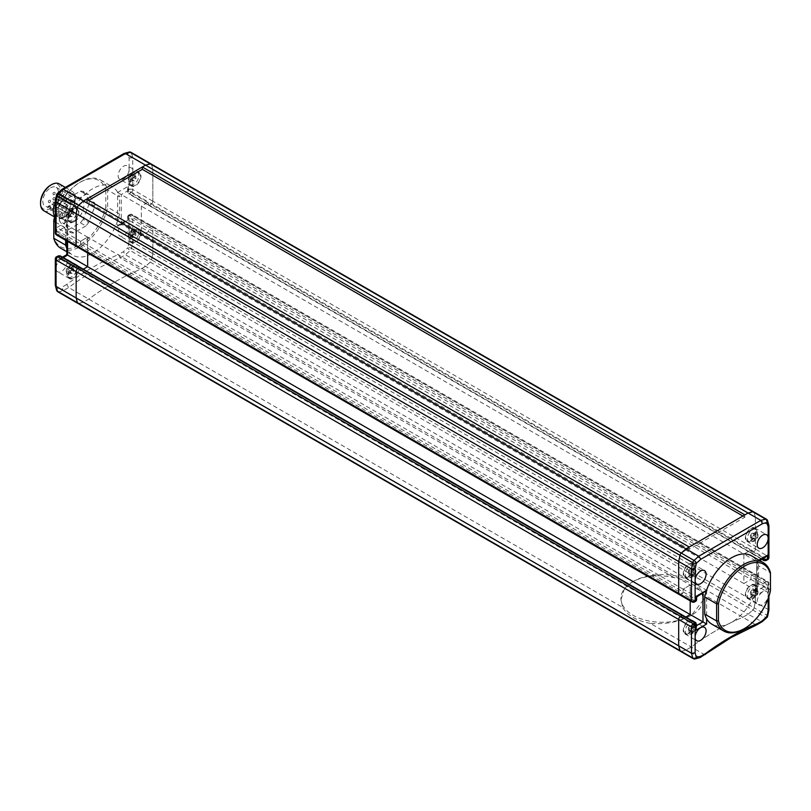<?xml version="1.0" encoding="UTF-8"?>
<svg xmlns="http://www.w3.org/2000/svg" width="811" height="811" viewBox="0 0 811 811"><rect width="100%" height="100%" fill="white"/><g stroke="black" fill="none" stroke-linecap="round" stroke-linejoin="round"><path stroke-width="0.61" stroke-dasharray="4.05 3.04" d="M55.33 200.946L57.277 194.305L61.788 190.311L123.384 154.749L127.895 153.543L129.101 158.044L129.101 169.367A7.745 4.471 -60 0 1 123.627 178.856A7.745 4.471 -60 0 1 119.754 179.241A7.745 4.471 -60 0 1 118.568 173.027A7.745 4.471 -60 0 1 123.627 166.204A7.745 4.471 -60 0 1 127.499 165.819A7.745 4.471 -60 0 1 129.101 169.367L129.101 189.602L128.371 190.027L128.371 186.236L117.605 192.45L117.605 226.188L119.43 224.262L127.621 219.528L127.621 216.476L128.371 216.172L128.371 219.963L128.371 216.172L129.101 215.746L129.101 226.076A7.745 4.471 -60 0 1 123.627 235.565A7.745 4.471 -60 0 1 119.754 235.95A7.745 4.471 -60 0 1 118.568 229.746A7.745 4.471 -60 0 1 123.627 222.913A7.745 4.471 -60 0 1 127.499 222.538A7.745 4.471 -60 0 1 129.101 226.076L129.101 241.83L132.761 242.104L152.843 253.701L151.576 259.905A2.585 1.49 -60 0 1 150.278 262.146L145.534 266.353L140.252 269.404A258.222 149.082 120 0 0 114.503 282.167A258.222 149.082 120 0 0 88.744 299.137L83.462 302.189L78.718 303.466A2.585 1.49 -60 0 1 77.897 303.385M135.498 229.766A7.745 4.471 -60 0 1 139.37 229.391A7.745 4.471 -60 0 1 140.556 235.595A7.745 4.471 -60 0 1 135.498 242.418A7.745 4.471 -60 0 1 131.625 242.803A7.745 4.471 -60 0 1 130.439 236.599A7.745 4.471 -60 0 1 135.498 229.766M61.545 258.76A7.745 4.471 -60 0 1 65.417 258.374A7.745 4.471 -60 0 1 66.614 264.589A7.745 4.471 -60 0 1 61.545 271.411A7.745 4.471 -60 0 1 57.672 271.797A7.745 4.471 -60 0 1 56.071 268.248A7.745 4.471 -60 0 1 61.545 258.76M73.416 265.613A7.745 4.471 -60 0 1 77.288 265.227A7.745 4.471 -60 0 1 78.474 271.432A7.745 4.471 -60 0 1 73.416 278.264A7.745 4.471 -60 0 1 69.543 278.649A7.745 4.471 -60 0 1 68.357 272.435A7.745 4.471 -60 0 1 73.416 265.613M61.545 202.04A7.745 4.471 -60 0 1 65.417 201.665A7.745 4.471 -60 0 1 66.614 207.869A7.745 4.471 -60 0 1 61.545 214.692A7.745 4.471 -60 0 1 57.672 215.077A7.745 4.471 -60 0 1 56.071 211.529A7.745 4.471 -60 0 1 61.545 202.04M73.416 208.893A7.745 4.471 -60 0 1 77.288 208.518A7.745 4.471 -60 0 1 78.474 214.722A7.745 4.471 -60 0 1 73.416 221.545A7.745 4.471 -60 0 1 69.543 221.93A7.745 4.471 -60 0 1 68.357 215.726A7.745 4.471 -60 0 1 73.416 208.893M135.498 173.057A7.745 4.471 -60 0 1 139.37 172.672A7.745 4.471 -60 0 1 140.556 178.876A7.745 4.471 -60 0 1 135.498 185.709A7.745 4.471 -60 0 1 131.625 186.094A7.745 4.471 -60 0 1 130.439 179.88A7.745 4.471 -60 0 1 135.498 173.057M57.814 291.798A2.585 1.49 120 0 0 58.635 291.869L63.37 290.591L68.661 287.55L622.726 607.439L620.952 599.765L624.085 589.688L633.056 581.548A41.31 23.854 180 0 1 691.479 581.548A41.31 23.854 180 0 1 703.583 598.417A41.31 23.854 180 0 1 691.479 615.275L703.583 599.765L701.809 593.611A41.31 23.854 180 0 0 691.479 583.656A41.31 23.854 180 0 0 674.235 577.696C658.644 574.158 644.917 575.445 633.056 581.548A41.31 23.854 180 0 0 620.952 598.417L620.952 599.765M674.235 577.696L120.17 257.807L118.477 254.563A260.797 150.572 120 0 0 66.705 284.458L68.661 287.55A258.222 149.082 -60 0 1 94.411 270.57A258.222 149.082 -60 0 1 120.17 257.807L125.452 254.755L748.087 614.231L752.821 610.024A2.585 1.49 120 0 0 754.118 607.784L755.386 601.58L755.386 575.222A2.585 1.49 120 0 0 754.848 574.036A2.585 1.49 120 0 0 753.561 574.168L751.919 575.121A1.287 0.75 120 0 0 751.006 576.702L751.006 579.439L743.88 583.545L743.88 554.035L751.006 549.919L751.006 552.666A1.287 0.75 120 0 0 751.27 553.254A1.287 0.75 120 0 0 751.919 553.193L753.561 552.24A2.585 1.49 120 0 0 755.386 549.077L755.386 517.246L754.118 512.501A2.585 1.49 120 0 0 753.642 511.822A2.585 1.49 120 0 1 754.118 512.501L755.386 517.246L768.889 525.477M66.705 284.458L61.788 287.297L63.37 290.591L686.005 650.067L691.286 647.016A258.222 149.082 -60 0 1 742.805 617.272L748.087 614.231L762.087 621.773M63.207 257.594L60.45 259.185L60.45 256.438L80.532 268.035A1.287 0.75 -60 0 0 80.269 267.448A1.287 0.75 -60 0 1 80.532 268.035L80.532 270.773L83.29 269.191L80.532 270.773L683.085 618.651L683.085 615.914A1.287 0.75 120 0 0 682.811 615.326A1.287 0.75 120 0 1 683.085 615.914L683.085 618.651L685.832 617.059L683.085 618.651L695.858 626.031L696.619 625.595M62.447 257.158L58.625 259.358L60.45 259.185L80.532 270.773L80.532 268.035L683.085 615.914L695.858 623.294L696.619 627.704M56.608 235.068A2.585 1.49 120 0 0 57.895 234.937L59.538 233.984A1.287 0.75 120 0 0 60.45 232.402L60.45 229.665L67.577 225.549L87.659 237.147L80.532 241.262L80.532 243.999A1.287 0.75 -60 0 1 79.62 245.581L77.978 246.534A2.585 1.49 -60 0 1 76.69 246.656M704.81 592.223L702.985 592.405L87.659 237.147L87.659 252.991L87.659 237.147L80.532 241.262L80.532 243.999A1.287 0.75 -60 0 1 79.62 245.581L77.978 246.534L57.895 234.937A2.585 1.49 60 0 1 56.071 231.774L56.071 200.216M67.577 241.394L67.577 225.549L66.816 223.877L67.577 221.332L56.8 227.556L683.085 589.141L690.202 585.025L690.202 600.87L690.202 585.025L683.085 589.141L683.085 591.878L683.085 589.141L695.858 596.511L695.858 599.258L60.45 232.402L56.8 231.348L56.071 231.774A2.585 1.49 180 0 0 55.31 232.828M129.05 152.093A2.585 1.825 75 0 0 127.895 153.543A2.585 1.825 165 0 1 131.483 153.026L151.576 164.623A2.585 1.49 -60 0 0 151.099 163.954A2.585 1.49 -60 0 1 151.576 164.623L152.843 169.367L152.843 201.199A2.585 1.49 -60 0 1 151.018 204.362L149.376 205.315A1.287 0.75 -60 0 1 148.727 205.376A1.287 0.75 -60 0 1 148.464 204.788L148.464 202.04L141.337 206.156L141.337 235.677L148.464 231.561L148.464 228.824A1.287 0.75 -60 0 1 149.376 227.242L151.018 226.289A2.585 1.49 -60 0 1 152.306 226.168A2.585 1.49 -60 0 1 152.843 227.344L152.843 253.701L152.843 227.344L755.386 575.222A2.585 1.49 120 0 0 754.848 574.036A2.585 1.49 120 0 0 753.561 574.168L151.018 226.289A2.585 1.49 -60 0 1 152.306 226.168A2.585 1.49 -60 0 1 152.843 227.344L132.761 215.746A2.585 1.49 120 0 0 132.223 214.57A2.585 1.49 120 0 0 130.936 214.692L151.018 226.289L149.376 227.242L751.919 575.121L753.561 574.168L766.344 581.548A2.585 1.49 -60 0 1 767.632 581.416A2.585 1.49 -60 0 1 768.169 582.602L755.386 575.222L755.386 601.58L754.118 607.784L151.576 259.905A2.585 1.49 -60 0 1 150.278 262.146L145.534 266.353L140.252 269.404A258.222 149.082 120 0 0 114.503 282.167A258.222 149.082 120 0 0 88.744 299.137L83.462 302.189L78.718 303.466L58.635 291.869A2.585 1.825 75 0 1 57.277 288.503L56.071 283.992L56.071 257.918L56.8 257.493L56.8 261.294L67.577 255.07L67.577 221.332M129.101 158.044L132.761 157.77L755.386 517.246L755.386 549.077L152.843 201.199L152.843 169.367L151.576 164.623L766.902 519.881A2.585 1.825 165 0 1 767.632 520.774M128.371 186.236L127.621 188.781L128.371 190.453L148.464 202.04L141.337 206.156L141.337 235.677L148.464 231.561L148.464 228.824A1.287 0.75 -60 0 1 149.376 227.242L129.284 215.645A1.287 0.75 120 0 0 128.371 217.226L751.006 576.702A1.287 0.75 120 0 1 751.919 575.121L764.702 582.491L767.439 585.126L767.439 588.928L756.663 595.142L756.663 561.415L743.88 554.035L743.88 583.545L751.006 579.439L751.006 576.702L763.79 584.072L767.439 585.126L768.169 584.711L768.169 595.041A7.745 4.471 120 0 0 766.567 591.493A7.745 4.471 120 0 0 762.695 591.878A7.745 4.471 120 0 0 757.626 598.7A7.745 4.471 120 0 0 758.812 604.915A7.745 4.471 120 0 0 762.695 604.53A7.745 4.471 120 0 0 768.169 595.041L768.169 598.569M117.605 192.45L743.88 554.035L751.006 549.919L763.79 557.299L765.614 557.116M119.43 224.262L121.255 224.079L756.663 590.925L757.423 592.598L756.663 595.142M117.605 226.188L128.371 219.963L767.439 588.928M57.388 193.434A2.585 1.054 48.4 0 0 57.277 194.305A2.585 1.054 11.6 0 0 56.577 194.843M61.788 190.311L62.052 189.298M123.384 154.749L124.093 153.461M679.233 594.534A2.585 1.49 120 0 0 680.52 594.402L682.173 593.459L59.538 233.984L56.8 231.348L56.8 227.556M58.625 259.358L56.8 261.294M127.621 188.781L127.621 191.832L128.371 193.19A1.287 0.75 120 0 0 128.645 193.778L127.621 191.832L128.371 190.027L129.284 193.717L149.376 205.315A1.287 0.75 -60 0 1 148.727 205.376A1.287 0.75 -60 0 1 148.464 204.788L148.464 202.04L751.006 549.919L751.006 552.666A1.287 0.75 120 0 0 751.27 553.254A1.287 0.75 120 0 0 751.919 553.193L149.376 205.315L151.018 204.362L753.561 552.24L751.919 553.193L764.702 560.563L766.344 559.62L753.561 552.24A2.585 1.49 120 0 0 755.386 549.077L768.169 556.458A2.585 1.49 -60 0 1 766.344 559.62A2.585 1.49 -120 0 0 767.632 559.752M60.186 255.85A1.287 0.75 120 0 1 60.45 256.438L56.8 257.493L57.976 255.941M55.31 285.249L56.071 283.992M56.608 290.226A2.585 1.825 165 0 1 57.277 288.503L61.788 287.297M129.101 241.83L127.895 247.73A2.585 1.054 -168.4 0 1 131.483 248.318L132.761 242.104L132.761 215.746A2.585 1.49 180 0 0 129.101 215.746A2.585 1.49 60 0 1 129.638 214.57A2.585 1.49 60 0 1 130.936 214.692L128.371 216.172L128.26 215.361L127.621 216.476M763.79 558.171L763.79 557.299L756.663 561.415L756.663 590.925L763.79 586.819L763.79 584.072A1.287 0.75 -60 0 1 764.702 582.491L766.344 581.548A2.585 1.49 60 0 1 768.169 584.711A2.585 1.49 180 0 0 768.919 583.656A2.585 1.49 180 0 0 768.169 582.602L768.169 608.96L766.902 615.164A2.585 1.49 -60 0 1 765.604 617.404L130.196 250.548L125.452 254.755L123.384 251.734L118.477 254.563M135.498 185.182A7.096 4.096 -60 0 1 131.95 185.526A7.096 4.096 -60 0 1 130.855 179.839A7.096 4.096 -60 0 1 135.498 173.584A7.096 4.096 -60 0 1 139.046 173.23A7.096 4.096 -60 0 1 140.131 178.917A7.096 4.096 -60 0 1 135.498 185.182M130.368 177.234L132.031 175.166L133.693 175.308L133.693 177.528L132.031 179.596L130.368 179.444L130.368 177.234L132.558 178.491L134.22 176.423L132.031 175.166M134.22 176.423L135.883 176.575L135.883 178.795L134.22 180.853L132.558 180.711L132.558 178.491M132.558 180.711L130.368 179.444M134.22 180.853L132.031 179.596M135.883 178.795L133.693 177.528M135.883 176.575L133.693 175.308M73.416 221.018A7.096 4.096 -60 0 1 69.868 221.373A7.096 4.096 -60 0 1 68.773 215.685A7.096 4.096 -60 0 1 73.416 209.42A7.096 4.096 -60 0 1 76.964 209.076A7.096 4.096 -60 0 1 78.059 214.763A7.096 4.096 -60 0 1 73.416 221.018M68.286 213.07L69.949 211.002L71.611 211.154L71.611 213.364L69.949 215.432L68.286 215.29L68.286 213.07L70.476 214.337L72.138 212.269L69.949 211.002M72.138 212.269L73.801 212.421L73.801 214.631L72.138 216.699L70.476 216.547L70.476 214.337M70.476 216.547L68.286 215.29M72.138 216.699L69.949 215.432M73.801 214.631L71.611 213.364M73.801 212.421L71.611 211.154M73.416 277.737A7.096 4.096 -60 0 1 69.868 278.092A7.096 4.096 -60 0 1 68.773 272.395A7.096 4.096 -60 0 1 73.416 266.14A7.096 4.096 -60 0 1 76.964 265.785A7.096 4.096 -60 0 1 78.059 271.482A7.096 4.096 -60 0 1 73.416 277.737M68.286 269.789L69.949 267.721L71.611 267.863L71.611 270.083L69.949 272.151L68.286 271.999L68.286 269.789L70.476 271.046L72.138 268.988L69.949 267.721M72.138 268.988L73.801 269.13L73.801 271.35L72.138 273.419L70.476 273.266L70.476 271.046M70.476 273.266L68.286 271.999M72.138 273.419L69.949 272.151M73.801 271.35L71.611 270.083M73.801 269.13L71.611 267.863M135.498 241.891A7.096 4.096 -60 0 1 131.95 242.246A7.096 4.096 -60 0 1 130.855 236.559A7.096 4.096 -60 0 1 135.498 230.294A7.096 4.096 -60 0 1 139.046 229.949A7.096 4.096 -60 0 1 140.131 235.636A7.096 4.096 -60 0 1 135.498 241.891M130.368 233.943L132.031 231.875L133.693 232.027L133.693 234.237L132.031 236.305L130.368 236.163L130.368 233.943L132.558 235.21L134.22 233.142L132.031 231.875M134.22 233.142L135.883 233.294L135.883 235.504L134.22 237.572L132.558 237.42L132.558 235.21M132.558 237.42L130.368 236.163M134.22 237.572L132.031 236.305M135.883 235.504L133.693 234.237M135.883 233.294L133.693 232.027M55.31 214.601A38.218 22.069 -60 0 1 79.802 182.434A38.218 22.069 -60 0 1 105.825 190.19L107.65 190.048A39.506 22.809 120 0 0 100.473 179.951A39.506 22.809 120 0 0 80.715 181.907L80.715 181.907A39.506 22.809 120 0 0 55.31 215.422M79.802 182.434L80.715 181.907L79.802 182.434M55.31 222.032L65.661 228.003A39.506 22.809 -60 0 1 92.586 188.76A39.506 22.809 -60 0 1 112.344 186.804A39.506 22.809 -60 0 1 119.521 196.901L107.65 190.048L107.65 207.19L119.521 214.043L119.521 196.901M65.661 240.289L65.661 228.003M60.967 248.379A39.506 22.809 120 0 0 107.65 207.19L105.825 207.048A38.218 22.069 -60 0 1 79.802 244.841A38.218 22.069 -60 0 1 53.79 237.086L53.79 220.237M119.521 214.043A39.506 22.809 -60 0 1 72.838 255.232A39.506 22.809 -60 0 1 66.816 248.348M105.825 190.19L105.825 207.048M53.79 238.292L53.79 237.086M66.482 206.998A1.287 0.75 -60 0 1 65.833 207.069A1.287 0.75 -60 0 1 65.63 206.024A1.287 0.75 -60 0 1 66.482 204.889A1.287 0.75 -60 0 1 67.12 204.828A1.287 0.75 -60 0 1 67.323 205.862A1.287 0.75 -60 0 1 66.482 206.998M66.482 201.726A1.287 0.75 -60 0 1 65.833 201.797A1.287 0.75 -60 0 1 65.63 200.763A1.287 0.75 -60 0 1 66.482 199.618A1.287 0.75 -60 0 1 67.12 199.557A1.287 0.75 -60 0 1 67.323 200.591A1.287 0.75 -60 0 1 66.482 201.726M61.91 209.633A1.287 0.75 -60 0 1 61.271 209.704A1.287 0.75 -60 0 1 61.068 208.66A1.287 0.75 -60 0 1 61.91 207.525A1.287 0.75 -60 0 1 62.559 207.464A1.287 0.75 -60 0 1 62.761 208.498A1.287 0.75 -60 0 1 61.91 209.633M66.482 212.269A1.287 0.75 -60 0 1 65.833 212.33A1.287 0.75 -60 0 1 65.63 211.296A1.287 0.75 -60 0 1 66.482 210.161A1.287 0.75 -60 0 1 67.12 210.1A1.287 0.75 -60 0 1 67.323 211.134A1.287 0.75 -60 0 1 66.482 212.269M71.044 204.362A1.287 0.75 -60 0 1 70.395 204.433A1.287 0.75 -60 0 1 70.202 203.399A1.287 0.75 -60 0 1 71.044 202.253A1.287 0.75 -60 0 1 71.692 202.192A1.287 0.75 -60 0 1 71.885 203.226A1.287 0.75 -60 0 1 71.044 204.362M62.477 214.52A1.419 0.821 120 0 0 62.477 212.877A1.419 0.821 120 0 0 61.768 212.948A1.419 0.821 120 0 0 61.058 213.698L60.328 214.956A10.979 6.336 -60 0 1 59.517 206.004A10.979 6.336 -60 0 1 66.482 196.982A10.979 6.336 -60 0 1 71.966 196.444A10.979 6.336 -60 0 1 73.649 205.234A10.979 6.336 -60 0 1 66.482 214.905A10.979 6.336 -60 0 1 61.748 215.777L62.477 214.52L50.333 207.504A1.419 0.821 120 0 0 50.627 206.521A1.419 0.821 120 0 0 50.333 205.872A1.419 0.821 120 0 0 49.623 205.943A1.419 0.821 120 0 0 48.913 206.683L61.058 213.698M50.596 187.817A10.979 6.336 -60 0 1 56.081 187.27A10.979 6.336 -60 0 1 57.763 196.069A10.979 6.336 -60 0 1 50.596 205.73A10.979 6.336 -60 0 1 42.831 201.26A10.979 6.336 -60 0 1 50.596 187.817M55.31 212.958A14.203 8.201 120 0 0 65.204 216.801A14.203 8.201 120 0 0 75.241 199.415A14.203 8.201 120 0 0 65.204 193.616A14.203 8.201 120 0 0 55.31 208.873M55.31 202.608A15.49 8.941 -60 0 1 64.282 192.035A15.49 8.941 -60 0 1 72.037 191.264A15.49 8.941 -60 0 1 75.241 198.36A15.49 8.941 -60 0 1 64.282 217.328L65.204 216.801L64.282 217.328A15.49 8.941 -60 0 1 56.537 218.098A15.49 8.941 -60 0 1 54.753 216.415M50.596 185.182A14.203 8.201 -60 0 1 60.632 190.98A14.203 8.201 -60 0 1 50.596 208.366A14.203 8.201 -60 0 1 40.55 202.568M43.764 210.718A15.49 8.941 120 0 0 51.509 209.948A15.49 8.941 120 0 0 61.626 196.303A15.49 8.941 120 0 0 59.254 183.884M65.204 216.273A13.554 7.826 -60 0 1 58.422 216.953A13.554 7.826 -60 0 1 56.344 206.085A13.554 7.826 -60 0 1 65.204 194.143A13.554 7.826 -60 0 1 71.976 193.464A13.554 7.826 -60 0 1 74.054 204.331A13.554 7.826 -60 0 1 65.204 216.273M74.328 221.545A13.554 7.826 -60 0 1 67.546 222.224A13.554 7.826 -60 0 1 65.468 211.357A13.554 7.826 -60 0 1 74.328 199.415A13.554 7.826 -60 0 1 81.11 198.736A13.554 7.826 -60 0 1 83.188 209.603A13.554 7.826 -60 0 1 74.328 221.545M85.865 225.955L73.75 232.95A21.177 12.226 -60 0 1 70.973 232.696L64.921 224.089A21.177 12.226 -60 0 1 64.921 220.379L70.973 204.777A21.177 12.226 -60 0 1 73.75 201.321L85.865 194.336A21.177 12.226 -60 0 1 88.642 194.579L94.694 203.196A21.177 12.226 -60 0 1 94.694 206.896L88.642 222.498A21.177 12.226 -60 0 1 85.865 225.955L80.38 222.792L68.276 229.787L73.75 232.95M68.276 229.787A21.177 12.226 -60 0 1 65.498 229.533L70.973 232.696M65.498 229.533L59.446 220.927L64.921 224.089M59.446 220.927A21.177 12.226 -60 0 1 59.446 217.216L64.921 220.379M59.446 217.216L65.498 201.615L70.973 204.777M65.498 201.615A21.177 12.226 -60 0 1 68.276 198.158L73.75 201.321M68.276 198.158L80.38 191.173L85.865 194.336M80.38 191.173A21.177 12.226 -60 0 1 83.158 191.416L88.642 194.579M83.158 191.416L89.21 200.033L94.694 203.196M89.21 200.033A21.177 12.226 -60 0 1 89.21 203.733L94.694 206.896M89.21 203.733L83.158 219.335L88.642 222.498M83.158 219.335A21.177 12.226 -60 0 1 80.38 222.792M49.603 208.772L50.333 207.504L48.913 206.683L47.849 207.859L61.748 215.777M60.328 214.956L47.849 207.859M688.742 633.513A7.745 4.471 120 0 0 693.8 626.69A7.745 4.471 120 0 0 692.614 620.486A7.745 4.471 120 0 0 688.742 620.871A7.745 4.471 120 0 0 683.683 627.694A7.745 4.471 120 0 0 684.869 633.898A7.745 4.471 120 0 0 688.742 633.513M750.824 597.677A7.745 4.471 120 0 0 755.882 590.854A7.745 4.471 120 0 0 754.696 584.64A7.745 4.471 120 0 0 750.824 585.025A7.745 4.471 120 0 0 745.765 591.848A7.745 4.471 120 0 0 746.951 598.062A7.745 4.471 120 0 0 750.824 597.677M750.824 540.957A7.745 4.471 120 0 0 755.882 534.135A7.745 4.471 120 0 0 754.696 527.931A7.745 4.471 120 0 0 750.824 528.306A7.745 4.471 120 0 0 745.765 535.138A7.745 4.471 120 0 0 746.951 541.342A7.745 4.471 120 0 0 750.824 540.957M688.742 576.803A7.745 4.471 120 0 0 693.8 569.971A7.745 4.471 120 0 0 692.614 563.767A7.745 4.471 120 0 0 688.742 564.152A7.745 4.471 120 0 0 683.683 570.974A7.745 4.471 120 0 0 684.869 577.189A7.745 4.471 120 0 0 688.742 576.803M766.851 617.566A2.585 1.054 -131.6 0 1 765.604 617.404L760.86 621.601L755.578 624.652L756.795 624.815M701.809 593.611L755.578 624.652A258.222 149.082 120 0 0 729.819 637.416A258.222 149.082 120 0 0 704.07 654.396L650.29 623.355C665.882 624.592 679.618 621.905 691.479 615.275A41.31 23.854 180 0 1 646.458 620.456A41.31 23.854 180 0 1 620.952 598.417M768.919 609.933L152.843 253.701L151.576 259.905L131.483 248.318A2.585 1.49 120 0 1 130.196 250.548A2.585 1.054 48.4 0 1 127.895 247.73L123.384 251.734M694.601 601.914A2.585 1.49 60 0 1 693.304 601.782L694.946 600.839A1.287 0.75 -60 0 0 695.858 599.258L695.858 600.312L694.946 600.839L682.173 593.459A1.287 0.75 120 0 0 683.085 591.878A1.287 0.75 120 0 1 682.173 593.459L680.52 594.402L77.978 246.534M680.439 651.263A2.585 1.49 120 0 0 681.26 651.334L686.005 650.067L691.286 647.016A258.222 149.082 120 0 1 717.046 630.035A258.222 149.082 120 0 1 742.805 617.272L748.087 614.231L752.821 610.024A2.585 1.49 120 0 0 754.118 607.784L766.902 615.164A2.585 1.054 -168.4 0 1 767.662 616.157M699.883 657.64L686.005 650.067L681.26 651.334L78.718 303.466M696.619 624.652L695.858 623.294A1.287 0.75 -60 0 0 695.595 622.696M695.179 658.907A2.585 1.825 75 0 1 694.044 658.714L698.788 657.447L704.07 654.396L705.317 654.548M743.515 629.093A39.506 22.809 120 0 0 770.45 589.85L770.45 572.708L758.579 565.855A39.506 22.809 -60 0 0 751.402 555.768M770.45 590.763L770.45 589.85L758.579 582.997L758.579 565.855M758.579 582.997A39.506 22.809 -60 0 1 711.896 624.196M750.824 585.552A7.096 4.096 -60 0 1 754.372 585.197A7.096 4.096 -60 0 1 755.457 590.895A7.096 4.096 -60 0 1 750.824 597.149A7.096 4.096 -60 0 1 747.276 597.504A7.096 4.096 -60 0 1 746.181 591.807A7.096 4.096 -60 0 1 750.824 585.552M752.628 593.206L754.291 591.138L755.953 591.29L755.953 593.5L754.291 595.568L752.628 595.416L752.628 593.206L750.439 591.939L752.101 589.871L754.291 591.138M752.101 589.871L753.764 590.023L753.764 592.233L752.101 594.301L750.439 594.159L752.628 595.416M750.439 594.159L750.439 591.939M752.101 594.301L754.291 595.568M753.764 592.233L755.953 593.5M753.764 590.023L755.953 591.29M688.742 621.398A7.096 4.096 -60 0 1 692.29 621.044A7.096 4.096 -60 0 1 693.385 626.731A7.096 4.096 -60 0 1 688.742 632.985A7.096 4.096 -60 0 1 685.194 633.34A7.096 4.096 -60 0 1 684.099 627.653A7.096 4.096 -60 0 1 688.742 621.398M690.546 629.042L692.209 626.984L693.871 627.126L693.871 629.346L692.209 631.414L690.546 631.262L690.546 629.042L688.357 627.785L690.019 625.717L692.209 626.984M690.019 625.717L691.682 625.859L691.682 628.079L690.019 630.147L688.357 629.995L690.546 631.262M688.357 629.995L688.357 627.785M690.019 630.147L692.209 631.414M691.682 628.079L693.871 629.346M691.682 625.859L693.871 627.126M688.742 564.679A7.096 4.096 -60 0 1 692.29 564.324A7.096 4.096 -60 0 1 693.385 570.021A7.096 4.096 -60 0 1 688.742 576.276A7.096 4.096 -60 0 1 685.194 576.631A7.096 4.096 -60 0 1 684.099 570.934A7.096 4.096 -60 0 1 688.742 564.679M690.546 572.333L692.209 570.265L693.871 570.417L693.871 572.627L692.209 574.695L690.546 574.543L690.546 572.333L688.357 571.066L690.019 568.998L692.209 570.265M690.019 568.998L691.682 569.15L691.682 571.36L690.019 573.428L688.357 573.286L690.546 574.543M688.357 573.286L688.357 571.066M690.019 573.428L692.209 574.695M691.682 571.36L693.871 572.627M691.682 569.15L693.871 570.417M750.824 528.833A7.096 4.096 -60 0 1 754.372 528.488A7.096 4.096 -60 0 1 755.457 534.175A7.096 4.096 -60 0 1 750.824 540.43A7.096 4.096 -60 0 1 747.276 540.785A7.096 4.096 -60 0 1 746.181 535.098A7.096 4.096 -60 0 1 750.824 528.833M752.628 536.487L754.291 534.419L755.953 534.571L755.953 536.791L754.291 538.849L752.628 538.707L752.628 536.487L750.439 535.23L752.101 533.162L754.291 534.419M752.101 533.162L753.764 533.303L753.764 535.524L752.101 537.592L750.439 537.44L752.628 538.707M750.439 537.44L750.439 535.23M752.101 537.592L754.291 538.849M753.764 535.524L755.953 536.791M753.764 533.303L755.953 534.571M650.29 623.355A41.31 23.854 180 0 1 622.726 607.439M88.663 200.307L86.655 201.463L689.198 549.341L744.883 517.185L744.883 514.873M689.198 549.341L689.198 547.019M152.843 201.199A2.585 1.49 -60 0 1 151.018 204.362L130.936 192.765A2.585 1.49 120 0 0 132.761 189.602L152.843 201.199M86.655 201.463L86.655 199.141M744.883 517.185L742.876 516.029M761.793 559.326L128.645 193.778A1.287 0.75 120 0 0 129.284 193.717L130.936 192.765A2.585 1.49 -120 0 1 129.101 189.602A2.585 1.49 180 0 1 132.761 189.602L132.761 157.77L131.483 153.026A2.585 1.49 120 0 0 131.017 152.356M128.371 219.963L121.255 224.079L121.255 194.559L128.371 190.453L128.371 193.19L762.168 559.103M56.608 256.732A2.585 1.49 -120 0 0 56.071 257.918A2.585 1.49 180 0 0 55.31 258.973M133.856 172.631A7.096 4.096 120 0 0 129.213 178.886A7.096 4.096 120 0 0 130.307 184.584A7.096 4.096 120 0 0 133.856 184.229A7.096 4.096 120 0 0 138.488 177.974A7.096 4.096 120 0 0 137.404 172.287A7.096 4.096 120 0 0 133.856 172.631M132.031 181.066A4.521 2.605 -60 0 1 128.827 179.221A4.521 2.605 -60 0 1 132.031 173.686A4.521 2.605 -60 0 1 135.224 175.531A4.521 2.605 -60 0 1 132.031 181.066M71.773 208.478A7.096 4.096 120 0 0 67.131 214.733A7.096 4.096 120 0 0 68.225 220.42A7.096 4.096 120 0 0 71.773 220.075A7.096 4.096 120 0 0 76.416 213.81A7.096 4.096 120 0 0 75.322 208.123A7.096 4.096 120 0 0 71.773 208.478M69.949 216.912A4.521 2.605 -60 0 1 66.755 215.067A4.521 2.605 -60 0 1 69.949 209.532A4.521 2.605 -60 0 1 73.142 211.377A4.521 2.605 -60 0 1 69.949 216.912M71.773 265.187A7.096 4.096 120 0 0 67.131 271.452A7.096 4.096 120 0 0 68.225 277.139A7.096 4.096 120 0 0 71.773 276.784A7.096 4.096 120 0 0 76.416 270.529A7.096 4.096 120 0 0 75.322 264.842A7.096 4.096 120 0 0 71.773 265.187M69.949 273.621A4.521 2.605 -60 0 1 66.755 271.776A4.521 2.605 -60 0 1 69.949 266.241A4.521 2.605 -60 0 1 73.142 268.086A4.521 2.605 -60 0 1 69.949 273.621M133.856 229.351A7.096 4.096 120 0 0 129.213 235.606A7.096 4.096 120 0 0 130.307 241.293A7.096 4.096 120 0 0 133.856 240.948A7.096 4.096 120 0 0 138.488 234.683A7.096 4.096 120 0 0 137.404 228.996A7.096 4.096 120 0 0 133.856 229.351M132.031 237.785A4.521 2.605 -60 0 1 128.827 235.94A4.521 2.605 -60 0 1 132.031 230.405A4.521 2.605 -60 0 1 135.224 232.25A4.521 2.605 -60 0 1 132.031 237.785M53.333 199.415A1.287 0.75 120 0 0 53.597 200.003A1.287 0.75 120 0 0 54.246 199.942A1.287 0.75 120 0 0 55.158 198.36A1.287 0.75 120 0 0 54.895 197.762A1.287 0.75 120 0 0 54.246 197.833A1.287 0.75 120 0 0 53.333 199.415M53.333 194.143A1.287 0.75 120 0 0 53.597 194.731A1.287 0.75 120 0 0 54.246 194.67A1.287 0.75 120 0 0 55.158 193.089A1.287 0.75 120 0 0 54.895 192.491A1.287 0.75 120 0 0 54.246 192.562A1.287 0.75 120 0 0 53.333 194.143M48.772 202.051A1.287 0.75 120 0 0 49.035 202.638A1.287 0.75 120 0 0 49.684 202.568A1.287 0.75 120 0 0 50.596 200.996A1.287 0.75 120 0 0 50.323 200.398A1.287 0.75 120 0 0 49.684 200.469A1.287 0.75 120 0 0 48.772 202.051M53.333 204.676A1.287 0.75 120 0 0 53.597 205.274A1.287 0.75 120 0 0 54.246 205.203A1.287 0.75 120 0 0 55.158 203.622A1.287 0.75 120 0 0 54.895 203.034A1.287 0.75 120 0 0 54.246 203.095A1.287 0.75 120 0 0 53.333 204.676M57.895 196.779A1.287 0.75 120 0 0 58.159 197.367A1.287 0.75 120 0 0 58.808 197.306A1.287 0.75 120 0 0 59.72 195.725A1.287 0.75 120 0 0 59.456 195.127A1.287 0.75 120 0 0 58.808 195.198A1.287 0.75 120 0 0 57.895 196.779M766.425 519.202A2.585 1.49 -60 0 1 766.902 519.881L768.169 524.616L768.169 556.458A2.585 1.49 180 0 1 768.919 557.512M692.016 601.914A2.585 1.49 -60 0 0 693.304 601.782L680.52 594.402M702.985 593.277L702.985 592.405L695.858 596.511M693.223 658.644A2.585 1.49 -60 0 0 694.044 658.714L681.26 651.334M706.634 590.296L706.634 618.783M756.663 561.415L758.924 560.107M752.466 598.092A7.096 4.096 120 0 0 757.099 591.837A7.096 4.096 120 0 0 756.014 586.15A7.096 4.096 120 0 0 752.466 586.505A7.096 4.096 120 0 0 747.823 592.76A7.096 4.096 120 0 0 748.918 598.447A7.096 4.096 120 0 0 752.466 598.092M754.291 589.668A4.521 2.605 -60 0 1 757.484 591.513A4.521 2.605 -60 0 1 754.291 597.038A4.521 2.605 -60 0 1 751.098 595.203A4.521 2.605 -60 0 1 754.291 589.668M690.384 633.938A7.096 4.096 120 0 0 695.027 627.684A7.096 4.096 120 0 0 693.932 621.986A7.096 4.096 120 0 0 690.384 622.341A7.096 4.096 120 0 0 685.741 628.596A7.096 4.096 120 0 0 686.836 634.293A7.096 4.096 120 0 0 690.384 633.938M692.209 625.504A4.521 2.605 -60 0 1 695.402 627.349A4.521 2.605 -60 0 1 692.209 632.884A4.521 2.605 -60 0 1 689.015 631.039A4.521 2.605 -60 0 1 692.209 625.504M690.384 577.219A7.096 4.096 120 0 0 695.027 570.964A7.096 4.096 120 0 0 693.932 565.277A7.096 4.096 120 0 0 690.384 565.632A7.096 4.096 120 0 0 685.741 571.887A7.096 4.096 120 0 0 686.836 577.574A7.096 4.096 120 0 0 690.384 577.219M692.209 568.795A4.521 2.605 -60 0 1 695.402 570.64A4.521 2.605 -60 0 1 692.209 576.165A4.521 2.605 -60 0 1 689.015 574.32A4.521 2.605 -60 0 1 692.209 568.795M752.466 541.383A7.096 4.096 120 0 0 757.099 535.128A7.096 4.096 120 0 0 756.014 529.431A7.096 4.096 120 0 0 752.466 529.786A7.096 4.096 120 0 0 747.823 536.041A7.096 4.096 120 0 0 748.918 541.738A7.096 4.096 120 0 0 752.466 541.383M754.291 532.949A4.521 2.605 -60 0 1 757.484 534.794A4.521 2.605 -60 0 1 754.291 540.329A4.521 2.605 -60 0 1 751.098 538.484A4.521 2.605 -60 0 1 754.291 532.949M139.37 229.391L127.499 222.538M77.288 265.227L65.417 258.374M77.288 208.518L65.417 201.665M139.37 172.672L127.499 165.819M128.26 215.361L129.638 214.57A2.585 2.585 0 0 1 132.223 214.57L767.632 581.416A2.585 2.585 0 0 1 768.919 583.656L768.919 596.399M66.816 223.877L66.816 240.958M131.625 186.094L119.754 179.241M69.543 221.93L57.672 215.077M69.543 278.649L57.672 271.797M131.625 242.803L119.754 235.95M131.95 185.526L130.307 184.584C127.043 179.19 127.793 175.156 132.558 172.51L137.404 172.287L139.046 173.23M69.868 221.373L68.225 220.42C64.961 215.027 65.711 211.002 70.486 208.346L75.322 208.123L76.964 209.076M69.868 278.092L68.225 277.139C64.961 271.746 65.711 267.721 70.486 265.065L75.322 264.842L76.964 265.785M131.95 242.246L130.307 241.293C127.043 235.9 127.793 231.875 132.558 229.219L137.404 228.996L139.046 229.949M100.473 179.951L112.344 186.804M66.816 251.765L72.838 255.232M67.12 204.828L54.895 197.762A1.287 1.287 0 0 0 52.948 198.888A1.287 1.287 0 0 0 53.597 200.003L65.833 207.069M67.12 199.557L54.895 192.491A1.287 1.287 0 0 0 52.948 193.616A1.287 1.287 0 0 0 53.597 194.731L65.833 201.797M62.559 207.464L50.323 200.398A1.287 1.287 0 0 0 48.386 201.523A1.287 1.287 0 0 0 49.035 202.638L61.271 209.704M67.12 210.1L54.895 203.034A1.287 1.287 0 0 0 52.948 204.149A1.287 1.287 0 0 0 53.597 205.274L65.833 212.33M71.692 202.192L59.456 195.127A1.287 1.287 0 0 0 57.52 196.252A1.287 1.287 0 0 0 58.159 197.367L70.395 204.433M47.636 207.707L48.396 206.389A1.419 1.419 0 0 1 50.333 205.872L62.477 212.877M71.966 196.444L56.081 187.27M54.59 216.973L56.537 218.098M58.422 216.953L67.546 222.224M71.976 193.464L81.11 198.736M65.326 187.392L72.037 191.264M75.241 199.415L75.241 198.36M692.614 620.486L704.485 627.339M754.696 584.64L766.567 591.493M754.696 527.931L766.567 534.784M692.614 563.767L704.485 570.62M759.684 560.543L757.423 561.851L757.423 592.598M684.869 577.189L696.74 584.042M746.951 541.342L758.812 548.195M746.951 598.062L758.812 604.915M684.869 633.898L696.74 640.751M754.372 585.197L756.014 586.15C759.278 591.543 758.528 595.568 753.754 598.224L748.918 598.447L747.276 597.504M692.29 621.044L693.932 621.986C697.196 627.39 696.446 631.414 691.671 634.07L686.836 634.293L685.194 633.34M692.29 564.324L693.932 565.277C697.196 570.67 696.446 574.695 691.671 577.351L686.836 577.574L685.194 576.631M754.372 528.488L756.014 529.431C759.278 534.834 758.528 538.859 753.754 541.515L748.918 541.738L747.276 540.785M703.583 598.417L703.583 599.765"/><path stroke-width="1.22" d="M78.718 303.466A2.585 1.49 -60 0 1 77.897 303.385A2.585 1.49 -60 0 1 77.43 302.716L76.153 297.972L76.153 271.624A2.585 1.49 -60 0 1 77.978 268.461L79.62 267.508A1.287 0.75 -60 0 1 80.269 267.448L682.811 615.326A1.287 0.75 120 0 0 682.173 615.387L680.52 616.33A2.585 1.49 120 0 0 678.695 619.492L678.695 645.85L679.973 650.594A2.585 1.49 120 0 0 680.439 651.263A2.585 1.49 120 0 0 681.26 651.334M706.634 618.783L706.634 624.034L695.858 630.248L694.946 622.767A1.287 0.75 -60 0 1 695.595 622.696L682.811 615.326A1.287 0.75 120 0 0 682.173 615.387L59.538 255.911L57.895 256.864A2.585 1.49 120 0 0 56.071 260.027L56.071 286.384L678.695 645.85L691.479 653.23L691.479 626.873L678.695 619.492L678.695 645.85L679.973 650.594A2.585 1.49 120 0 0 680.439 651.263L693.223 658.644A2.585 1.49 -60 0 1 692.746 657.974L77.43 302.716L76.153 297.972L76.153 271.624A2.585 1.49 -60 0 1 77.978 268.461L79.62 267.508A1.287 0.75 -60 0 1 80.269 267.448L60.186 255.85A1.287 0.75 120 0 0 59.538 255.911L56.608 256.732A2.585 2.585 0 0 0 55.31 258.973L55.31 285.249L56.608 290.226A2.585 2.585 0 0 0 57.814 291.798L77.897 303.385A2.585 1.49 -60 0 1 77.43 302.716L57.338 291.119A2.585 1.825 165 0 1 56.608 290.226M67.577 241.394L67.577 255.07L87.659 266.667L87.659 252.991L87.659 266.667L690.202 614.545L685.832 617.059L690.202 614.545L690.202 600.87L690.202 614.545L702.985 621.925L702.985 593.277M83.29 269.191L87.659 266.667L83.29 269.191M77.978 246.534A2.585 1.49 -60 0 1 76.69 246.656A2.585 1.49 -60 0 1 76.153 245.48L76.153 213.638L77.43 207.434A2.585 1.49 -60 0 1 78.718 205.193L83.462 200.986L145.534 165.15L150.278 163.883A2.585 1.49 -60 0 1 151.099 163.954L753.642 511.822A2.585 1.49 120 0 0 752.821 511.751L748.087 513.028L686.005 548.865L681.26 553.072A2.585 1.49 120 0 0 679.973 555.312L678.695 561.516L678.695 593.348A2.585 1.49 120 0 0 679.233 594.534A2.585 1.49 120 0 0 680.52 594.402M131.017 152.356A2.585 2.585 0 0 0 129.05 152.093L124.093 153.461L62.153 189.227L57.388 193.434A2.585 2.585 0 0 0 56.577 194.843A2.585 1.054 11.6 0 0 57.338 195.836L56.071 202.04L76.153 213.638L76.153 245.48L678.695 593.348A2.585 1.49 120 0 0 679.233 594.534L692.016 601.914A2.585 1.49 -60 0 1 691.479 600.728L678.695 593.348L678.695 561.516L679.973 555.312L77.43 207.434A2.585 1.49 -60 0 1 78.718 205.193L83.462 200.986L698.788 556.245L760.86 520.409L748.087 513.028L744.883 514.873L142.341 166.995L145.534 165.15L748.087 513.028L752.821 511.751L150.278 163.883A2.585 1.49 -60 0 1 151.099 163.954L131.017 152.356A2.585 1.49 120 0 0 130.196 152.286L150.278 163.883L145.534 165.15L125.452 153.553L63.37 189.399L83.462 200.986L86.655 199.141L689.198 547.019L681.26 553.072A2.585 1.49 120 0 0 679.973 555.312L692.746 562.682A2.585 1.49 -60 0 1 694.044 560.452L58.635 193.596A2.585 1.49 120 0 0 57.338 195.836L77.43 207.434L76.153 213.638L678.695 561.516L691.479 568.896L692.746 562.682A2.585 1.054 -168.4 0 0 696.345 563.27L695.128 569.17L691.479 568.896L691.479 600.728A2.585 1.49 180 0 0 695.128 600.728L695.858 600.312L695.97 601.123L694.601 601.914A2.585 1.49 60 0 0 695.128 600.728L695.128 580.494A7.745 4.471 120 0 0 696.74 584.042A7.745 4.471 120 0 0 700.613 583.656A7.745 4.471 120 0 0 705.671 576.824A7.745 4.471 120 0 0 704.485 570.62A7.745 4.471 120 0 0 700.613 571.005A7.745 4.471 120 0 0 695.128 580.494L695.128 569.17M55.31 201.067L55.31 232.828A2.585 1.49 180 0 0 56.071 233.882A2.585 1.49 120 0 0 56.608 235.068L76.69 246.656A2.585 1.49 -60 0 1 76.153 245.48L56.071 233.882L56.071 202.04L55.31 201.067L56.577 194.843M62.153 189.227L63.37 189.399L58.635 193.596A2.585 1.054 48.4 0 0 57.388 193.434M124.357 153.36L130.196 152.286A2.585 1.825 75 0 0 129.05 152.093M57.814 291.798A2.585 1.49 120 0 1 57.338 291.119L55.351 285.523M55.31 215.422A39.506 22.809 120 0 0 53.79 221.15L55.31 222.032M55.31 214.601A38.218 22.069 -60 0 0 53.79 220.237L53.79 238.292L65.661 245.145L65.661 240.289M53.79 238.292A39.506 22.809 120 0 0 60.967 248.379L66.816 251.765M66.816 248.348A39.506 22.809 -60 0 1 65.661 245.145M55.31 208.873A14.203 8.201 120 0 0 55.31 212.958M54.753 216.415A15.49 8.941 -60 0 1 55.31 202.608M40.55 203.622L40.55 202.568A14.203 8.201 -60 0 1 50.596 185.182L51.509 184.655A15.49 8.941 120 0 0 40.55 203.622A15.49 8.941 120 0 0 43.764 210.718L54.59 216.973M65.326 187.392L59.254 183.884A15.49 8.941 120 0 0 51.509 184.655L50.596 185.182M700.613 640.366A7.745 4.471 120 0 0 705.671 633.543A7.745 4.471 120 0 0 704.485 627.339A7.745 4.471 120 0 0 700.613 627.714A7.745 4.471 120 0 0 695.128 637.203A7.745 4.471 120 0 0 696.74 640.751A7.745 4.471 120 0 0 700.613 640.366M759.684 560.543L765.614 557.116L767.439 555.19L767.439 558.982L763.79 560.036A1.287 0.75 -60 0 0 764.053 560.634L764.053 560.634A1.287 0.75 -60 0 0 764.702 560.563L766.253 560.543L768.169 558.566L768.169 538.322A7.745 4.471 120 0 0 766.567 534.784A7.745 4.471 120 0 0 762.695 535.159A7.745 4.471 120 0 0 757.626 541.991A7.745 4.471 120 0 0 758.812 548.195A7.745 4.471 120 0 0 762.695 547.81A7.745 4.471 120 0 0 768.169 538.322L768.169 527.008L766.963 522.497L762.452 523.703L760.86 520.409L765.604 519.131L752.821 511.751A2.585 1.49 120 0 1 753.642 511.822L766.425 519.202A2.585 1.49 -60 0 0 765.604 519.131A2.585 1.825 75 0 1 766.963 522.497A2.585 1.825 165 0 0 767.632 520.774L767.632 520.774A2.585 2.585 0 0 0 766.425 519.202M695.858 630.248L696.619 624.652L695.128 626.873L695.128 652.956L696.345 657.457L700.846 656.251L700.146 657.539L731.116 637.547L756.906 624.764L757.535 623.527L762.452 620.689L766.963 616.695L768.169 610.784L768.169 598.569M700.846 559.266L698.788 556.245L694.044 560.452A2.585 1.054 -131.6 0 1 696.345 563.27L700.846 559.266L762.452 523.703M767.632 520.774L768.919 525.751L768.169 527.008M706.533 590.357L695.858 596.511L695.858 600.312L696.619 599.998L695.97 601.123M706.452 590.59L696.619 596.957L696.619 599.998M706.634 624.034L702.985 621.925L696.619 625.595M768.919 596.399L768.919 609.933L768.169 610.784M767.662 616.157A2.585 1.054 -168.4 0 1 766.963 616.695A2.585 1.054 -131.6 0 1 766.851 617.566A2.585 2.585 0 0 0 767.662 616.157L768.909 610.054M695.128 652.956L691.479 653.23L692.746 657.974A2.585 1.825 165 0 0 696.345 657.457A2.585 1.825 75 0 1 695.179 658.907A2.585 2.585 0 0 1 693.223 658.644M756.906 624.764L762.188 621.702L762.452 620.689M700.146 657.539L695.179 658.907M705.388 654.497L705.763 653.413A260.797 150.572 -60 0 1 731.654 636.361A260.797 150.572 -60 0 1 757.535 623.527M718.414 603.952A38.218 22.069 -60 0 1 744.427 566.159A38.218 22.069 -60 0 1 770.45 573.914L770.45 590.763A38.218 22.069 -60 0 1 744.427 628.566A38.218 22.069 -60 0 1 718.414 620.81L718.414 603.952L716.589 603.81L704.718 596.957A39.506 22.809 -60 0 1 731.654 557.725A39.506 22.809 -60 0 1 751.402 555.768L763.273 562.621A39.506 22.809 120 0 0 743.515 564.578A39.506 22.809 120 0 0 716.589 603.81L716.589 620.952L704.718 614.099L704.718 596.957M770.45 573.914L770.45 572.708A39.506 22.809 120 0 0 763.273 562.621M718.414 620.81L716.589 620.952A39.506 22.809 120 0 0 723.767 631.049L711.896 624.196A39.506 22.809 -60 0 1 704.718 614.099M723.767 631.049A39.506 22.809 120 0 0 743.515 629.093L744.427 628.566M770.45 590.763L770.45 589.85M56.608 256.732A2.585 1.49 -120 0 1 57.895 256.864L680.52 616.33L682.173 615.387L694.946 622.767L693.304 623.71L680.52 616.33A2.585 1.49 120 0 0 678.695 619.492L56.071 260.027A2.585 1.49 180 0 1 55.31 258.973M742.876 516.029L142.341 169.317L88.663 200.307M142.341 169.317L142.341 166.995M67.577 255.07L63.207 257.594M763.79 558.171L763.79 560.036L762.168 559.103M695.595 622.696L696.619 624.652M691.479 626.873A2.585 1.49 -60 0 1 693.304 623.71A2.585 1.49 -120 0 1 695.128 626.873A2.585 1.49 180 0 1 691.479 626.873M700.846 656.251L705.763 653.413M758.924 560.107L767.439 555.19M768.919 557.512A2.585 1.49 180 0 1 768.169 558.566A2.585 1.49 -120 0 1 767.632 559.752A2.585 2.585 0 0 0 768.919 557.512L768.919 525.751M55.31 232.828A2.585 2.585 0 0 0 56.608 235.068M66.816 240.958L66.816 254.634L62.447 257.158M60.186 255.85L57.976 255.941M767.632 559.752L764.053 560.634L761.793 559.326M692.016 601.914A2.585 2.585 0 0 0 694.601 601.914M766.851 617.566L762.188 621.702M76.69 246.656L679.233 594.534M77.897 303.385L680.439 651.263"/></g></svg>
